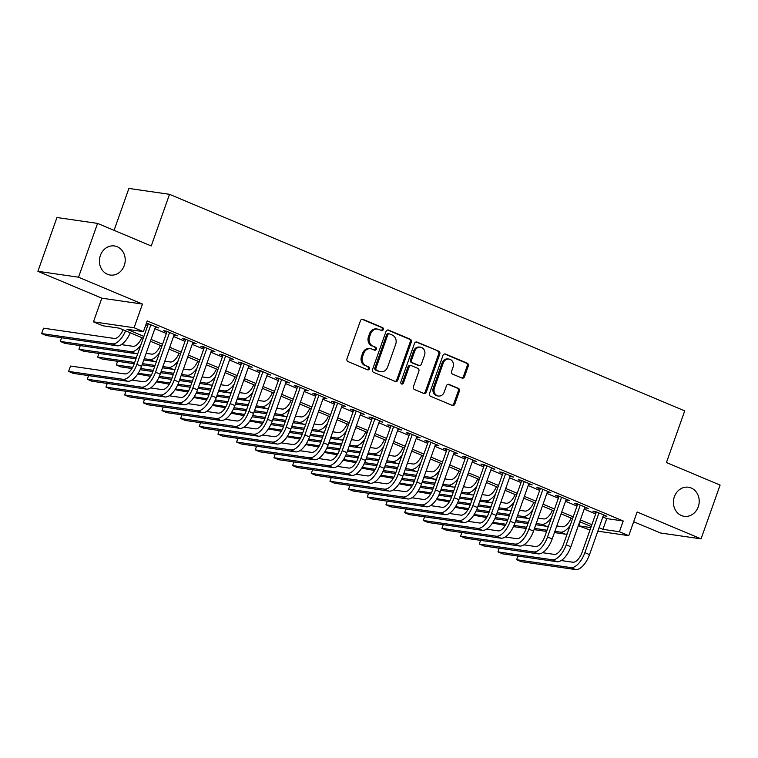 <?xml version="1.0" encoding="UTF-8"?>
<svg xmlns="http://www.w3.org/2000/svg" width="758" height="758" viewBox="0 0 758 758"><rect width="100%" height="100%" fill="white"/><g stroke="black" fill="none" stroke-linecap="round" stroke-linejoin="round"><path stroke-width="1.14" d="M383.264 329.578A1.573 1.383 98.3 0 0 382.506 327.56L363.035 319.374A2.255 1.971 98.3 0 0 360.457 320.719L346.993 358.733A2.255 1.971 98.3 0 0 348.074 361.613L367.545 369.8A1.573 1.383 98.3 0 0 368.587 366.844L366.076 365.782A7.21 6.31 98.3 0 1 362.599 356.563L363.726 353.399A7.21 6.31 98.3 0 1 370.624 348.718A7.21 6.31 98.3 0 1 371.979 349.097L374.499 350.158A1.573 1.383 98.3 0 0 375.551 347.202L373.031 346.141A7.21 6.31 98.3 0 1 369.553 336.922L370.681 333.757A7.21 6.31 98.3 0 1 377.579 329.076A7.21 6.31 98.3 0 1 378.934 329.455L381.454 330.516A1.573 1.383 98.3 0 0 383.264 329.578M381.179 330.403A1.573 1.383 98.3 0 0 381.407 327.399L362.059 319.27M367.27 369.686A1.573 1.383 98.3 0 0 367.497 366.683L366.076 365.782M374.225 350.044A1.573 1.383 98.3 0 0 374.452 347.041L373.031 346.141M674.364 496.755A14.696 12.867 98.3 0 0 684.199 516.312A14.696 12.867 98.3 0 0 698.26 506.799A14.696 12.867 98.3 0 0 688.416 487.233A14.696 12.867 98.3 0 0 674.364 496.755M100.369 255.484A14.696 12.867 98.3 0 0 110.213 275.04A14.696 12.867 98.3 0 0 124.265 265.527A14.696 12.867 98.3 0 0 114.43 245.962A14.696 12.867 98.3 0 0 100.369 255.484M461.925 378.053A2.255 1.971 98.3 0 0 464.502 376.707L468.283 366.048A2.255 1.971 98.3 0 0 467.193 363.158L445.581 354.071A2.255 1.971 98.3 0 0 442.994 355.417L429.53 393.43A2.255 1.971 98.3 0 0 430.62 396.311L452.242 405.397A2.255 1.971 98.3 0 0 454.819 404.061L459.386 391.175A2.255 1.971 98.3 0 0 458.296 388.295L449.049 384.401A2.255 1.971 98.3 0 0 446.462 385.746L444.197 392.132A6.026 5.278 98.3 0 1 438.437 396.036A6.026 5.278 98.3 0 1 434.4 388.011L443.259 362.987A6.026 5.278 98.3 0 1 449.03 359.084A6.026 5.278 98.3 0 1 453.066 367.109L451.588 371.278A2.255 1.971 98.3 0 0 452.668 374.158L461.925 378.053M602.866 516.965L606.741 518.595L623.218 520.983L619.409 531.737L628.742 535.66L597.835 531.178M97.574 223.411L78.529 277.201L37.9 271.307L56.945 217.518L97.574 223.411L151.24 245.962L169.527 194.323L684.72 410.883L666.434 462.522L720.1 485.073L701.055 538.872L637.118 511.991L628.742 535.66M37.9 271.307L101.828 298.178L142.457 304.072L78.529 277.201M142.457 304.072L134.081 327.74L143.414 331.663L126.937 329.275L143.887 336.4M623.218 520.983L147.223 320.909L143.414 331.663M411.3 342.095A2.255 1.971 98.3 0 0 410.211 339.205L388.598 330.118A2.255 1.971 98.3 0 0 386.011 331.464L372.548 369.478A2.255 1.971 98.3 0 0 373.637 372.358L395.259 381.445A2.255 1.971 98.3 0 0 397.836 380.109L411.3 342.095L410.201 341.934A2.255 1.971 98.3 0 0 409.112 339.053L387.613 330.014M417.089 342.095L438.702 351.181A2.255 1.971 98.3 0 1 439.792 354.071L426.328 392.085A2.255 1.971 98.3 0 1 423.75 393.421L414.493 389.536A2.255 1.971 98.3 0 1 413.413 386.656L418.871 371.24A2.255 1.971 98.3 0 0 417.781 368.35L411.651 365.773A2.255 1.971 98.3 0 0 409.064 367.118L403.379 383.169A1.573 1.383 98.3 0 1 400.821 382.089L414.503 343.44A2.255 1.971 98.3 0 1 417.089 342.095L416.218 341.972M633.669 521.731L660.426 532.978L701.055 538.872M155.362 327.276L158.858 327.987L146.446 323.107M174.027 335.121L177.524 335.832L166.324 331.132L163.586 330.734L166.845 332.099M192.693 342.967L196.189 343.677L184.99 338.978L182.252 338.58L185.511 339.954M211.359 350.812L214.855 351.532L203.656 346.823L200.917 346.425L204.177 347.799M230.025 358.657L233.521 359.377L222.321 354.668L219.583 354.27L222.843 355.644M248.69 366.502L252.196 367.223L240.997 362.514L238.249 362.116L241.518 363.489M267.356 374.348L270.862 375.068L259.662 370.359L256.915 369.961L260.184 371.335M286.022 382.193L289.528 382.913L278.328 378.204L275.58 377.806L278.849 379.18M304.688 390.048L308.193 390.758L296.994 386.049L294.246 385.651L297.515 387.025M323.353 397.893L326.859 398.604L315.66 393.895L312.912 393.497L316.181 394.871M342.029 405.738L345.525 406.449L334.325 401.74L331.578 401.342L334.846 402.716M360.694 413.584L364.191 414.294L352.991 409.585L350.243 409.187L353.512 410.561M379.36 421.429L382.856 422.14L371.657 417.44L368.909 417.033L372.178 418.407M398.026 429.274L401.522 429.985L390.323 425.285L387.575 424.887L390.844 426.252M416.692 437.12L420.188 437.84L408.988 433.131L406.241 432.733L409.51 434.107M435.357 444.965L438.854 445.685L427.654 440.976L424.916 440.578L428.175 441.952M454.023 452.81L457.519 453.53L446.32 448.821L443.582 448.423L446.841 449.797M472.689 460.656L476.185 461.376L464.986 456.667L462.247 456.269L465.507 457.642M491.355 468.501L494.851 469.221L483.651 464.512L480.913 464.114L484.173 465.488M510.02 476.356L513.526 477.066L502.317 472.357L499.579 471.959L502.848 473.333M528.686 484.201L532.192 484.912L520.992 480.202L518.245 479.805L521.513 481.178M547.352 492.046L550.858 492.757L539.658 488.048L536.91 487.65L540.179 489.024M566.018 499.892L569.523 500.602L558.324 495.893L555.576 495.495L558.845 496.869M584.683 507.737L588.189 508.447L576.99 503.738L574.242 503.34L577.511 504.714M145.82 324.85L147.696 325.637M154.869 328.659L166.362 333.482M173.535 336.505L185.028 341.327M192.2 344.35L203.694 349.173M210.866 352.195L222.359 357.027M229.541 360.041L241.025 364.873M248.207 367.886L259.691 372.718M266.873 375.731L278.357 380.563M285.539 383.576L297.022 388.409M304.204 391.422L315.688 396.254M322.87 399.267L334.354 404.099M341.536 407.122L353.02 411.945M360.202 414.967L371.685 419.79M378.867 422.812L390.351 427.635M397.533 430.658L409.026 435.48M416.199 438.503L427.692 443.326M434.865 446.348L446.358 451.181M453.53 454.194L465.024 459.026M472.196 462.039L483.689 466.871M490.862 469.884L502.355 474.716M509.537 477.729L521.021 482.562M528.203 485.575L539.687 490.407M546.869 493.42L558.352 498.252M565.534 501.275L577.018 506.098M584.2 509.12L595.684 513.943M146.313 323.467L148.18 324.253M603.359 515.582L606.855 516.293L595.655 511.593L592.908 511.195L596.176 512.56M169.527 194.323L128.898 188.439L114.06 230.337M589.989 530.041L578.78 525.853L590.852 527.596M580.173 521.902L578.78 525.853M143.234 338.239L119.252 328.157L102.785 325.769L93.452 321.847L134.081 327.74M101.828 298.178L93.452 321.847M599.057 527.72L602.932 529.349L619.409 531.737M151.06 339.413L162.553 344.246M169.726 347.259L181.219 352.091M188.391 355.104L199.885 359.936M207.057 362.949L218.55 367.782M225.723 370.795L237.216 375.627M244.398 378.64L255.882 383.472M263.064 386.495L274.548 391.317M281.73 394.34L293.213 399.163M300.395 402.185L311.879 407.008M319.061 410.031L330.545 414.853M337.727 417.876L349.211 422.708M356.393 425.721L367.876 430.553M375.058 433.567L386.542 438.399M393.724 441.412L405.208 446.244M412.39 449.257L423.883 454.089M431.056 457.102L442.549 461.935M449.721 464.948L461.215 469.78M468.387 472.803L479.88 477.625M487.053 480.648L498.546 485.471M505.719 488.493L517.212 493.316M524.394 496.338L535.878 501.161M543.06 504.184L554.543 509.016M561.725 512.029L573.209 516.861M580.391 519.874L591.875 524.707M591.221 526.545L579.737 521.722M572.555 518.699L561.072 513.867M553.89 510.854L542.406 506.022M535.224 503.009L523.74 498.177M516.558 495.163L505.074 490.331M497.892 487.318L486.409 482.486M479.227 479.473L467.733 474.641M460.561 471.628L449.068 466.795M441.895 463.773L430.402 458.95M423.229 455.928L411.736 451.105M404.564 448.082L393.07 443.259M385.898 440.237L374.405 435.414M367.232 432.392L355.739 427.559M348.557 424.546L337.073 419.714M329.891 416.701L318.407 411.869M311.225 408.856L299.742 404.023M292.56 401.01L281.076 396.178M273.894 393.165L262.41 388.333M255.228 385.32L243.744 380.488M236.562 377.465L225.079 372.642M217.897 369.62L206.413 364.797M199.231 361.774L187.738 356.952M180.565 353.929L169.072 349.106M161.899 346.084L150.406 341.252M606.741 518.595L602.932 529.349M156.11 327.589L156.347 326.935M174.785 335.434L175.013 334.78M193.451 343.279L193.678 342.625M212.117 351.134L212.344 350.471M230.783 358.979L231.01 358.316M249.448 366.825L249.676 366.161M268.114 374.67L268.351 374.007M286.78 382.515L287.017 381.852M305.446 390.361L305.682 389.707M324.111 398.206L324.348 397.552M342.777 406.051L343.014 405.397M361.443 413.896L361.68 413.243M380.109 421.742L380.345 421.088M398.774 429.587L399.011 428.933M417.44 437.442L417.677 436.779M436.115 445.287L436.343 444.624M454.781 453.132L455.008 452.469M473.447 460.978L473.674 460.314M492.113 468.823L492.34 468.16M510.778 476.668L511.006 476.015M529.444 484.514L529.671 483.86M548.11 492.359L548.347 491.705M566.776 500.204L567.012 499.55M585.441 508.05L585.678 507.396M604.107 515.895L604.344 515.241M377.579 329.076L376.48 328.925A7.21 6.31 98.3 0 0 369.582 333.596L370.681 333.757M371.932 345.98A7.21 6.31 98.3 0 1 368.464 336.76L369.582 333.596M370.624 348.718L369.525 348.566A7.21 6.31 98.3 0 0 362.627 353.237L363.726 353.399M364.977 365.621A7.21 6.31 98.3 0 1 361.5 356.402L362.627 353.237M395.136 381.397A2.255 1.971 98.3 0 0 396.737 379.947L410.201 341.934M389.565 333.927A1.573 1.383 98.3 0 0 387.755 334.865L375.94 368.236A1.573 1.383 98.3 0 0 376.698 370.255L379.36 371.373A7.21 6.31 98.3 0 0 380.715 371.742A7.21 6.31 98.3 0 0 387.613 367.071L395.685 344.265A7.21 6.31 98.3 0 0 392.218 335.045L389.565 333.927M388.466 333.766A1.573 1.383 98.3 0 0 386.656 334.704L387.755 334.865M380.715 371.742L379.616 371.591A7.21 6.31 98.3 0 1 378.261 371.212L375.598 370.094A1.573 1.383 98.3 0 1 374.84 368.075L386.656 334.704M416.104 341.991L438.702 351.181M423.627 393.374A2.255 1.971 98.3 0 0 425.229 391.924L438.692 353.91A2.255 1.971 98.3 0 0 437.603 351.03M411.224 365.659L410.125 365.498A2.255 1.971 98.3 0 0 407.965 366.957L402.29 383.008L403.379 383.169M401.342 383.974A1.573 1.383 98.3 0 0 402.29 383.008M424.537 355.237A6.026 5.278 98.3 0 0 420.5 347.211A6.026 5.278 98.3 0 0 414.73 351.115L411.613 359.936A2.255 1.971 98.3 0 0 412.693 362.817L418.833 365.394A2.255 1.971 98.3 0 0 421.41 364.058L424.537 355.237M420.5 347.211L419.401 347.05A6.026 5.278 98.3 0 0 413.631 350.954L414.73 351.115M419.259 365.517L418.16 365.356A2.255 1.971 98.3 0 1 417.734 365.242L411.594 362.656A2.255 1.971 98.3 0 1 410.514 359.775L413.631 350.954M449.03 359.084L447.931 358.922A6.026 5.278 98.3 0 0 442.16 362.826L443.259 362.987M438.437 396.036L437.338 395.884A6.026 5.278 98.3 0 1 433.301 387.859L442.16 362.826M452.119 405.35A2.255 1.971 98.3 0 0 453.72 403.9L458.287 391.014A2.255 1.971 98.3 0 0 457.197 388.134L448.063 384.297M461.802 378.005A2.255 1.971 98.3 0 0 463.403 376.546L467.184 365.887A2.255 1.971 98.3 0 0 466.094 363.006L444.595 353.967M123.099 329.777A11.474 5.41 112.8 0 1 114.297 338.456L43.528 328.195L41.624 333.577L112.392 343.838A17.216 8.111 -67.2 0 0 125.591 330.82M41.624 333.577L46.285 335.538L117.054 345.8A17.216 8.111 -67.2 0 0 130.262 332.781M148.416 323.6L134.128 363.954A11.474 5.41 112.8 0 1 124.824 373.912L70.522 366.048L68.618 371.42L122.919 379.294A17.216 8.111 -67.2 0 0 136.866 364.352L150.927 324.651M68.618 371.42L73.289 373.381L127.59 381.255A17.216 8.111 -67.2 0 0 141.538 366.313L155.589 326.613M141.765 337.623A11.474 5.41 112.8 0 1 132.963 346.302L121.356 344.625M61.587 337.755L60.289 341.422L131.058 351.684A17.216 8.111 -67.2 0 0 140.874 344.899M60.289 341.422L64.951 343.383L135.72 353.645A17.216 8.111 -67.2 0 0 137.842 353.465M160.431 345.468A11.474 5.41 112.8 0 1 151.628 354.147L146.123 353.351M80.253 345.601L78.955 349.267L136.374 357.596M144.219 358.733L149.724 359.529A17.216 8.111 -67.2 0 0 159.54 352.745M78.955 349.267L83.617 351.229L135.947 358.818M143.793 359.955L154.386 361.49A17.216 8.111 -67.2 0 0 156.508 361.31M179.096 353.313A11.474 5.41 112.8 0 1 170.294 361.992L164.789 361.196M98.919 353.446L97.621 357.113L134.649 362.485M142.485 363.622L155.039 365.441M162.885 366.578L168.39 367.374A17.216 8.111 -67.2 0 0 178.206 360.59M97.621 357.113L102.283 359.074L134.213 363.707M142.059 364.844L154.613 366.664M162.458 367.801L173.051 369.336A17.216 8.111 -67.2 0 0 175.174 369.155M197.762 361.159A11.474 5.41 112.8 0 1 188.96 369.838L183.455 369.042M117.585 361.291L116.287 364.958L132.631 367.327M140.685 368.502L153.315 370.33M161.16 371.467L173.705 373.287M181.55 374.424L187.055 375.219A17.216 8.111 -67.2 0 0 196.872 368.435M116.287 364.958L120.948 366.919L131.949 368.511M140.135 369.705L152.879 371.553M160.724 372.69L173.279 374.509M181.124 375.646L191.717 377.181A17.216 8.111 -67.2 0 0 193.84 377.001M88.591 375.598L87.293 379.265L141.585 387.139A17.216 8.111 -67.2 0 0 155.532 372.197L169.593 332.497M87.293 379.265L91.955 381.227L146.256 389.1A17.216 8.111 -67.2 0 0 160.203 374.158L174.264 334.458M167.082 331.445L152.794 371.799A11.474 5.41 112.8 0 1 143.489 381.767L131.883 380.08M107.257 383.444L105.959 387.111L160.251 394.984A17.216 8.111 -67.2 0 0 174.198 380.042L188.259 340.351M105.959 387.111L110.621 389.072L164.922 396.946A17.216 8.111 -67.2 0 0 178.869 382.004L192.93 342.313M185.748 339.29L171.46 379.644A11.474 5.41 112.8 0 1 162.155 389.612L150.548 387.925M125.923 391.299L124.625 394.965L178.916 402.83A17.216 8.111 -67.2 0 0 192.864 387.888L206.925 348.197M124.625 394.965L129.286 396.927L183.588 404.8A17.216 8.111 -67.2 0 0 197.535 389.849L211.596 350.158M204.414 347.136L190.125 387.49A11.474 5.41 112.8 0 1 180.821 397.457L169.214 395.771M144.588 399.144L143.29 402.811L197.582 410.684A17.216 8.111 -67.2 0 0 211.539 395.733L225.59 356.042M143.29 402.811L147.952 404.772L202.253 412.646A17.216 8.111 -67.2 0 0 216.201 397.694L230.261 358.003M223.079 354.981L208.791 395.335A11.474 5.41 112.8 0 1 199.487 405.303L187.88 403.616M216.428 369.004A11.474 5.41 112.8 0 1 207.626 377.692L202.121 376.887M138.193 373.277L151.297 375.172M159.351 376.347L171.981 378.176M179.826 379.313L192.371 381.132M200.216 382.269L205.721 383.065A17.216 8.111 -67.2 0 0 215.537 376.281M137.738 373.978L150.615 376.366M158.801 377.55L171.545 379.398M179.39 380.535L191.945 382.354M199.79 383.491L210.383 385.026A17.216 8.111 -67.2 0 0 212.505 384.856M163.254 406.989L161.956 410.656L216.248 418.53A17.216 8.111 -67.2 0 0 230.205 403.588L244.256 363.887M161.956 410.656L166.618 412.617L220.919 420.491A17.216 8.111 -67.2 0 0 234.866 405.549L248.927 365.849M241.745 362.826L227.457 403.19A11.474 5.41 112.8 0 1 218.152 413.148L206.546 411.461M235.094 376.849A11.474 5.41 112.8 0 1 226.291 385.538L220.786 384.732M156.859 381.122L169.963 383.017M178.016 384.192L190.646 386.021M198.492 387.158L211.046 388.977M218.882 390.114L224.387 390.91A17.216 8.111 -67.2 0 0 234.203 384.126M156.404 381.824L169.28 384.211M177.476 385.396L190.211 387.243M198.056 388.38L210.61 390.199M218.456 391.336L229.049 392.871A17.216 8.111 -67.2 0 0 231.171 392.701M181.92 414.834L180.622 418.501L234.914 426.375A17.216 8.111 -67.2 0 0 248.87 411.433L262.922 371.733M180.622 418.501L185.284 420.463L239.585 428.336A17.216 8.111 -67.2 0 0 253.532 413.394L267.593 373.694M260.411 370.671L246.123 411.035A11.474 5.41 112.8 0 1 236.818 420.993L225.221 419.307M253.759 384.694A11.474 5.41 112.8 0 1 244.957 393.383L239.462 392.587M175.524 388.968L188.628 390.872M196.682 392.038L209.312 393.866M217.158 395.003L229.712 396.822M237.557 397.959L243.053 398.755A17.216 8.111 -67.2 0 0 252.869 391.971M175.07 389.669L187.946 392.057M196.142 393.241L208.876 395.089M216.722 396.226L229.276 398.045M237.121 399.182L247.724 400.717A17.216 8.111 -67.2 0 0 249.837 400.546M200.586 422.68L199.288 426.347L253.579 434.22A17.216 8.111 -67.2 0 0 267.536 419.278L281.588 379.578M199.288 426.347L203.949 428.308L258.251 436.182A17.216 8.111 -67.2 0 0 272.198 421.24L286.259 381.539M279.077 378.526L264.788 418.88A11.474 5.41 112.8 0 1 255.493 428.839L243.886 427.161M272.425 392.549A11.474 5.41 112.8 0 1 263.623 401.228L258.127 400.432M194.19 396.813L207.294 398.717M215.348 399.883L227.978 401.712M235.823 402.849L248.378 404.668M256.223 405.805L261.718 406.61A17.216 8.111 -67.2 0 0 271.535 399.826M193.735 397.514L206.612 399.902M214.808 401.086L227.542 402.934M235.387 404.071L247.942 405.89M255.787 407.027L266.39 408.571A17.216 8.111 -67.2 0 0 268.503 408.391M219.252 430.525L217.953 434.192L272.255 442.066A17.216 8.111 -67.2 0 0 286.202 427.124L300.253 387.423M217.953 434.192L222.625 436.153L276.916 444.027A17.216 8.111 -67.2 0 0 290.864 429.085L304.924 389.385M297.742 386.372L283.454 426.726A11.474 5.41 112.8 0 1 274.159 436.684L262.552 435.007M291.091 400.395A11.474 5.41 112.8 0 1 282.289 409.074L276.793 408.278M212.856 404.658L225.96 406.563M234.014 407.728L246.644 409.557M254.489 410.694L267.043 412.513M274.889 413.65L280.384 414.455A17.216 8.111 -67.2 0 0 290.2 407.671M212.401 405.359L225.278 407.747M233.473 408.932L246.208 410.779M254.053 411.916L266.608 413.735M274.453 414.872L285.055 416.417A17.216 8.111 -67.2 0 0 287.168 416.237M237.917 438.37L236.619 442.037L290.92 449.911A17.216 8.111 -67.2 0 0 304.868 434.969L318.929 395.269M236.619 442.037L241.29 443.999L295.582 451.872A17.216 8.111 -67.2 0 0 309.529 436.93L323.59 397.23M316.408 394.217L302.12 434.571A11.474 5.41 112.8 0 1 292.825 444.529L281.218 442.852M309.766 408.24A11.474 5.41 112.8 0 1 300.954 416.919L295.459 416.123M231.522 412.504L244.626 414.408M252.679 415.574L265.309 417.402M273.155 418.539L285.709 420.368M293.554 421.505L299.05 422.301A17.216 8.111 -67.2 0 0 308.866 415.517M231.076 413.205L243.943 415.592M252.139 416.777L264.874 418.624M272.719 419.761L285.273 421.581M293.119 422.727L303.721 424.262A17.216 8.111 -67.2 0 0 305.834 424.082M256.583 446.216L255.285 449.882L309.586 457.756A17.216 8.111 -67.2 0 0 323.533 442.814L337.594 403.114M255.285 449.882L259.956 451.844L314.248 459.718A17.216 8.111 -67.2 0 0 328.195 444.775L342.256 405.075M335.083 402.062L320.786 442.416A11.474 5.41 112.8 0 1 311.491 452.374L299.884 450.697M328.432 416.085A11.474 5.41 112.8 0 1 319.62 424.764L314.125 423.968M250.187 420.349L263.291 422.253M271.345 423.419L283.975 425.247M291.821 426.384L304.375 428.213M312.22 429.35L317.716 430.146A17.216 8.111 -67.2 0 0 327.532 423.362M249.742 421.05L262.609 423.438M270.805 424.622L283.539 426.47M291.385 427.607L303.939 429.435M311.784 430.572L322.387 432.107A17.216 8.111 -67.2 0 0 324.5 431.927M275.249 454.061L273.951 457.728L328.252 465.601A17.216 8.111 -67.2 0 0 342.199 450.659L356.26 410.959M273.951 457.728L278.622 459.689L332.914 467.563A17.216 8.111 -67.2 0 0 346.87 452.621L360.922 412.921M353.749 409.907L339.451 450.261A11.474 5.41 112.8 0 1 330.156 460.22L318.549 458.543M347.098 423.93A11.474 5.41 112.8 0 1 338.286 432.61L332.79 431.814M268.853 428.194L281.957 430.099M290.011 431.264L302.641 433.102M310.486 434.239L323.041 436.058M330.886 437.195L336.381 437.991A17.216 8.111 -67.2 0 0 346.207 431.207M268.408 428.905L281.275 431.283M289.471 432.477L302.215 434.325M310.05 435.462L322.605 437.281M330.45 438.418L341.053 439.953A17.216 8.111 -67.2 0 0 343.166 439.773M293.914 461.906L292.616 465.573L346.918 473.447A17.216 8.111 -67.2 0 0 360.865 458.505L374.926 418.804M292.616 465.573L297.288 467.534L351.579 475.408A17.216 8.111 -67.2 0 0 365.536 460.466L379.587 420.766M372.415 417.753L358.117 458.107A11.474 5.41 112.8 0 1 348.822 468.074L337.215 466.388M365.763 431.776A11.474 5.41 112.8 0 1 356.952 440.455L351.456 439.659M287.519 436.049L300.632 437.944M308.677 439.109L321.307 440.948M329.152 442.085L341.706 443.904M349.552 445.041L355.047 445.837A17.216 8.111 -67.2 0 0 364.873 439.053M287.074 436.75L299.941 439.128M308.136 440.322L320.88 442.17M328.716 443.307L341.271 445.126M349.116 446.263L359.718 447.798A17.216 8.111 -67.2 0 0 361.831 447.618M312.58 469.752L311.282 473.418L365.583 481.292A17.216 8.111 -67.2 0 0 379.531 466.35L393.591 426.659M311.282 473.418L315.953 475.38L370.245 483.253A17.216 8.111 -67.2 0 0 384.202 468.311L398.253 428.621M391.081 425.598L376.783 465.952A11.474 5.41 112.8 0 1 367.488 475.92L355.881 474.233M384.429 439.621A11.474 5.41 112.8 0 1 375.627 448.3L370.122 447.504M306.194 443.894L319.298 445.789M327.342 446.955L339.972 448.793M347.818 449.93L360.372 451.749M368.217 452.886L373.713 453.682A17.216 8.111 -67.2 0 0 383.539 446.898M305.739 444.595L318.606 446.974M326.802 448.168L339.546 450.015M347.391 451.152L359.936 452.971M367.782 454.108L378.384 455.643A17.216 8.111 -67.2 0 0 380.497 455.463M331.246 477.606L329.948 481.273L384.249 489.137A17.216 8.111 -67.2 0 0 398.196 474.195L412.257 434.505M329.948 481.273L334.619 483.234L388.911 491.099A17.216 8.111 -67.2 0 0 402.868 476.157L416.919 436.466M409.746 433.443L395.458 473.797A11.474 5.41 112.8 0 1 386.154 483.765L374.547 482.079M403.095 447.466A11.474 5.41 112.8 0 1 394.293 456.145L388.788 455.35M324.86 451.74L337.964 453.635M346.008 454.809L358.638 456.638M366.484 457.775L379.038 459.594M386.883 460.731L392.388 461.527A17.216 8.111 -67.2 0 0 402.204 454.743M324.405 452.441L337.272 454.819M345.468 456.013L358.212 457.86M366.057 458.997L378.612 460.817M386.447 461.954L397.05 463.489A17.216 8.111 -67.2 0 0 399.163 463.309M349.921 485.452L348.614 489.118L402.915 496.992A17.216 8.111 -67.2 0 0 416.862 482.041L430.923 442.35M348.614 489.118L353.285 491.08L407.586 498.954A17.216 8.111 -67.2 0 0 421.533 484.002L435.585 444.311M428.412 441.289L414.124 481.643A11.474 5.41 112.8 0 1 404.819 491.61L393.212 489.924M421.761 455.312A11.474 5.41 112.8 0 1 412.958 464L407.453 463.195M343.526 459.585L356.63 461.48M364.683 462.655L377.304 464.483M385.149 465.62L397.704 467.44M405.549 468.577L411.054 469.373A17.216 8.111 -67.2 0 0 420.87 462.588M343.071 460.286L355.938 462.664M364.134 463.858L376.878 465.706M384.723 466.843L397.277 468.662M405.113 469.799L415.716 471.334A17.216 8.111 -67.2 0 0 417.838 471.163M368.587 493.297L367.289 496.964L421.581 504.837A17.216 8.111 -67.2 0 0 435.528 489.895L449.589 450.195M367.289 496.964L371.951 498.925L426.252 506.799A17.216 8.111 -67.2 0 0 440.199 491.857L454.26 452.156M447.078 449.134L432.79 489.497A11.474 5.41 112.8 0 1 423.485 499.456L411.878 497.769M440.426 463.157A11.474 5.41 112.8 0 1 431.624 471.846L426.119 471.04M362.191 467.43L375.295 469.325M383.349 470.5L395.979 472.329M403.815 473.466L416.369 475.285M424.215 476.422L429.72 477.218A17.216 8.111 -67.2 0 0 439.536 470.434M361.737 468.131L374.604 470.519M382.799 471.703L395.543 473.551M403.389 474.688L415.943 476.507M423.788 477.644L434.381 479.179A17.216 8.111 -67.2 0 0 436.504 479.009M387.253 501.142L385.955 504.809L440.246 512.683A17.216 8.111 -67.2 0 0 454.194 497.741L468.255 458.04M385.955 504.809L390.616 506.77L444.918 514.644A17.216 8.111 -67.2 0 0 458.865 499.702L472.926 460.002M465.744 456.979L451.455 497.343A11.474 5.41 112.8 0 1 442.151 507.301L430.544 505.614M459.092 471.002A11.474 5.41 112.8 0 1 450.29 479.691L444.785 478.895M380.857 475.275L393.961 477.18M402.015 478.345L414.645 480.174M422.49 481.311L435.035 483.13M442.88 484.267L448.385 485.063A17.216 8.111 -67.2 0 0 458.202 478.279M380.402 475.977L393.279 478.364M401.465 479.549L414.209 481.396M422.054 482.533L434.609 484.353M442.454 485.49L453.047 487.024A17.216 8.111 -67.2 0 0 455.17 486.854M405.918 508.988L404.62 512.654L458.912 520.528A17.216 8.111 -67.2 0 0 472.869 505.586L486.92 465.886M404.62 512.654L409.282 514.616L463.583 522.489A17.216 8.111 -67.2 0 0 477.531 507.547L491.591 467.847M484.409 464.834L470.121 505.188A11.474 5.41 112.8 0 1 460.817 515.146L449.21 513.46M477.758 478.857A11.474 5.41 112.8 0 1 468.956 487.536L463.451 486.74M399.523 483.121L412.627 485.025M420.681 486.191L433.311 488.019M441.156 489.156L453.701 490.976M461.546 492.113L467.051 492.918A17.216 8.111 -67.2 0 0 476.867 486.134M399.068 483.822L411.945 486.21M420.131 487.394L432.875 489.242M440.72 490.379L453.275 492.198M461.12 493.335L471.713 494.879A17.216 8.111 -67.2 0 0 473.835 494.699M424.584 516.833L423.286 520.5L477.578 528.373A17.216 8.111 -67.2 0 0 491.535 513.431L505.586 473.731M423.286 520.5L427.948 522.461L482.249 530.335A17.216 8.111 -67.2 0 0 496.196 515.393L510.257 475.692M503.075 472.679L488.787 513.033A11.474 5.41 112.8 0 1 479.482 522.992L467.875 521.315M496.424 486.702A11.474 5.41 112.8 0 1 487.621 495.381L482.116 494.586M418.189 490.966L431.293 492.871M439.346 494.036L451.976 495.865M459.822 497.002L472.376 498.821M480.212 499.958L485.717 500.763A17.216 8.111 -67.2 0 0 495.533 493.979M417.734 491.667L430.61 494.055M438.806 495.239L451.541 497.087M459.386 498.224L471.94 500.043M479.786 501.18L490.379 502.725A17.216 8.111 -67.2 0 0 492.501 502.545M443.25 524.678L441.952 528.345L496.244 536.219A17.216 8.111 -67.2 0 0 510.2 521.277L524.252 481.576M441.952 528.345L446.614 530.306L500.915 538.18A17.216 8.111 -67.2 0 0 514.862 523.238L528.923 483.538M521.741 480.525L507.453 520.879A11.474 5.41 112.8 0 1 498.148 530.837L486.551 529.16M515.089 494.548A11.474 5.41 112.8 0 1 506.287 503.227L500.792 502.431M436.854 498.811L449.958 500.716M458.012 501.881L470.642 503.71M478.488 504.847L491.042 506.666M498.887 507.813L504.383 508.609A17.216 8.111 -67.2 0 0 514.199 501.824M436.4 499.513L449.276 501.9M457.472 503.085L470.206 504.932M478.052 506.069L490.606 507.888M498.451 509.035L509.054 510.57A17.216 8.111 -67.2 0 0 511.167 510.39M461.916 532.523L460.618 536.19L514.909 544.064A17.216 8.111 -67.2 0 0 528.866 529.122L542.918 489.422M460.618 536.19L465.279 538.152L519.581 546.025A17.216 8.111 -67.2 0 0 533.528 531.083L547.589 491.383M540.407 488.37L526.118 528.724A11.474 5.41 112.8 0 1 516.823 538.682L505.216 537.005M533.755 502.393A11.474 5.41 112.8 0 1 524.953 511.072L519.457 510.276M455.52 506.657L468.624 508.561M476.678 509.727L489.308 511.555M497.153 512.692L509.708 514.521M517.553 515.658L523.048 516.454A17.216 8.111 -67.2 0 0 532.865 509.67M455.065 507.358L467.942 509.746M476.138 510.93L488.872 512.778M496.717 513.915L509.272 515.743M517.117 516.88L527.72 518.415A17.216 8.111 -67.2 0 0 529.833 518.235M480.581 540.369L479.283 544.036L533.585 551.909A17.216 8.111 -67.2 0 0 547.532 536.967L561.583 497.267M479.283 544.036L483.945 545.997L538.246 553.871A17.216 8.111 -67.2 0 0 552.194 538.929L566.254 499.228M559.072 496.215L544.784 536.569A11.474 5.41 112.8 0 1 535.489 546.527L523.882 544.85M552.421 510.238A11.474 5.41 112.8 0 1 543.619 518.917L538.123 518.121M474.186 514.502L487.29 516.406M495.344 517.572L507.974 519.41M515.819 520.547L528.373 522.366M536.219 523.503L541.714 524.299A17.216 8.111 -67.2 0 0 551.53 517.515M473.731 515.213L486.608 517.591M494.803 518.785L507.538 520.623M515.383 521.769L527.938 523.589M535.783 524.726L546.385 526.26A17.216 8.111 -67.2 0 0 548.498 526.08M499.247 548.214L497.949 551.881L552.25 559.755A17.216 8.111 -67.2 0 0 566.198 544.812L580.258 505.112M497.949 551.881L502.62 553.842L556.912 561.716A17.216 8.111 -67.2 0 0 570.859 546.774L584.92 507.074M577.738 504.061L563.45 544.415A11.474 5.41 112.8 0 1 554.155 554.382L542.548 552.696M571.096 518.084A11.474 5.41 112.8 0 1 562.284 526.763L556.789 525.967M492.852 522.357L505.956 524.252M514.009 525.417L526.639 527.255M534.485 528.392L547.039 530.212M554.884 531.349L560.38 532.144A17.216 8.111 -67.2 0 0 570.196 525.36M492.397 523.058L505.273 525.436M513.469 526.63L526.204 528.478M534.049 529.615L546.603 531.434M554.449 532.571L565.051 534.106A17.216 8.111 -67.2 0 0 567.164 533.926M517.913 556.059L516.615 559.726L570.916 567.6A17.216 8.111 -67.2 0 0 584.863 552.658L598.924 512.958M516.615 559.726L521.286 561.687L575.578 569.561A17.216 8.111 -67.2 0 0 589.525 554.619L603.586 514.928M596.404 511.906L582.116 552.26A11.474 5.41 112.8 0 1 572.821 562.228L561.214 560.541M381.407 327.399L382.506 327.56M367.497 366.683L368.587 366.844M374.452 347.041L375.551 347.202M368.464 336.76L369.553 336.922M361.5 356.402L362.599 356.563M362.172 319.251L363.035 319.374M396.737 379.947L397.836 380.109M387.726 329.995L388.598 330.118M409.112 339.053L410.211 339.205M374.84 368.075L375.94 368.236M375.598 370.094L376.698 370.255M378.261 371.212L379.36 371.373M438.692 353.91L439.792 354.071M425.229 391.924L426.328 392.085M407.965 366.957L409.064 367.118M410.514 359.775L411.613 359.936M411.594 362.656L412.693 362.817M417.734 365.242L418.833 365.394M433.301 387.859L434.4 388.011M448.177 384.278L449.049 384.401M457.197 388.134L458.296 388.295M458.287 391.014L459.386 391.175M453.72 403.9L454.819 404.061M444.709 353.948L445.581 354.071M466.094 363.006L467.193 363.158M467.184 365.887L468.283 366.048M463.403 376.546L464.502 376.707M112.392 343.838L117.054 345.8M136.866 364.352L141.538 366.313M122.919 379.294L127.59 381.255M131.058 351.684L135.72 353.645M149.724 359.529L154.386 361.49M168.39 367.374L173.051 369.336M187.055 375.219L191.717 377.181M155.532 372.197L160.203 374.158M141.585 387.139L146.256 389.1M174.198 380.042L178.869 382.004M160.251 394.984L164.922 396.946M192.864 387.888L197.535 389.849M178.916 402.83L183.588 404.8M211.539 395.733L216.201 397.694M197.582 410.684L202.253 412.646M205.721 383.065L210.383 385.026M230.205 403.588L234.866 405.549M216.248 418.53L220.919 420.491M224.387 390.91L229.049 392.871M248.87 411.433L253.532 413.394M234.914 426.375L239.585 428.336M243.053 398.755L247.724 400.717M267.536 419.278L272.198 421.24M253.579 434.22L258.251 436.182M261.718 406.61L266.39 408.571M286.202 427.124L290.864 429.085M272.255 442.066L276.916 444.027M280.384 414.455L285.055 416.417M304.868 434.969L309.529 436.93M290.92 449.911L295.582 451.872M299.05 422.301L303.721 424.262M323.533 442.814L328.195 444.775M309.586 457.756L314.248 459.718M317.716 430.146L322.387 432.107M342.199 450.659L346.87 452.621M328.252 465.601L332.914 467.563M336.381 437.991L341.053 439.953M360.865 458.505L365.536 460.466M346.918 473.447L351.579 475.408M355.047 445.837L359.718 447.798M379.531 466.35L384.202 468.311M365.583 481.292L370.245 483.253M373.713 453.682L378.384 455.643M398.196 474.195L402.868 476.157M384.249 489.137L388.911 491.099M392.388 461.527L397.05 463.489M416.862 482.041L421.533 484.002M402.915 496.992L407.586 498.954M411.054 469.373L415.716 471.334M435.528 489.895L440.199 491.857M421.581 504.837L426.252 506.799M429.72 477.218L434.381 479.179M454.194 497.741L458.865 499.702M440.246 512.683L444.918 514.644M448.385 485.063L453.047 487.024M472.869 505.586L477.531 507.547M458.912 520.528L463.583 522.489M467.051 492.918L471.713 494.879M491.535 513.431L496.196 515.393M477.578 528.373L482.249 530.335M485.717 500.763L490.379 502.725M510.2 521.277L514.862 523.238M496.244 536.219L500.915 538.18M504.383 508.609L509.054 510.57M528.866 529.122L533.528 531.083M514.909 544.064L519.581 546.025M523.048 516.454L527.72 518.415M547.532 536.967L552.194 538.929M533.585 551.909L538.246 553.871M541.714 524.299L546.385 526.26M566.198 544.812L570.859 546.774M552.25 559.755L556.912 561.716M560.38 532.144L565.051 534.106M584.863 552.658L589.525 554.619M570.916 567.6L575.578 569.561M388.172 333.681L389.261 333.842"/></g></svg>
